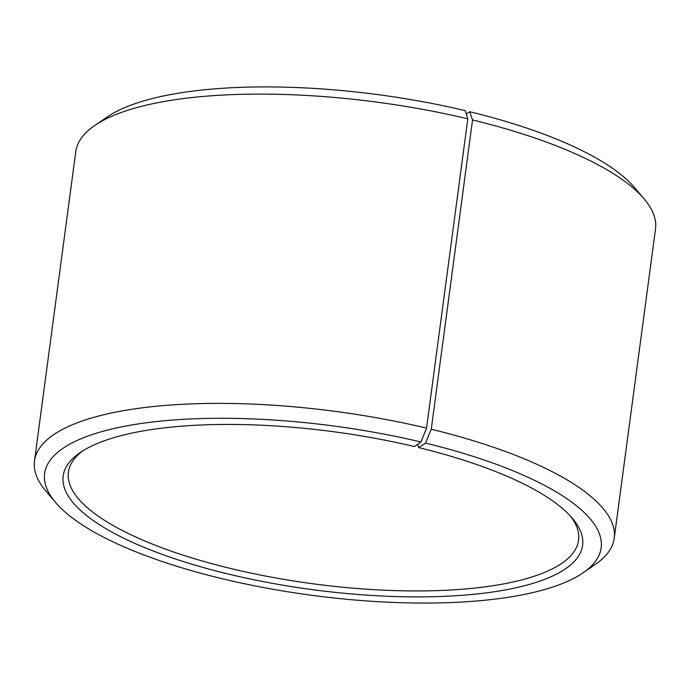 <?xml version="1.0" encoding="UTF-8"?>
<svg xmlns="http://www.w3.org/2000/svg" width="690" height="690" viewBox="0 0 690 690"><rect width="100%" height="100%" fill="white"/><g stroke="black" fill="none" stroke-linecap="round" stroke-linejoin="round"><path stroke-width="1.03" d="M570.363 516.016A257.344 78.237 7.6 0 1 578.565 540.287A257.344 78.237 7.6 0 1 229.408 568.198A257.344 78.237 7.6 0 1 68.396 472.219A257.344 78.237 7.6 0 1 82.679 450.95M417.588 444.386L418.675 447.594L425.523 443.092L431.267 429.232L472.538 119.948L469.735 111.72A280.735 85.353 7.6 0 1 634.429 187.482L644.098 198.867A292.439 88.907 7.6 0 1 655.5 229.02L614.229 538.295A292.439 88.907 7.6 0 1 595.323 564.403L583.007 572.855A280.735 85.353 7.6 0 1 220.265 578.246A280.735 85.353 7.6 0 1 55.571 502.484A280.735 85.353 7.6 0 1 133.55 424.678A280.735 85.353 7.6 0 1 420.986 442.005L426.549 428.093L467.811 118.809L465.198 110.624A280.735 85.353 7.6 0 0 106.993 117.11L94.677 125.563A292.439 88.907 7.6 0 1 467.811 118.809M472.538 119.948A292.439 88.907 7.6 0 1 644.098 198.867M431.267 429.232A292.439 88.907 7.6 0 1 614.229 538.295M425.523 443.092A280.735 85.353 7.6 0 1 583.007 572.855M418.675 447.594A262.019 79.66 7.6 0 1 572.398 518.311A262.019 79.66 7.6 0 1 497.939 591.192A262.019 79.66 7.6 0 1 227.105 573.744A262.019 79.66 7.6 0 1 80.118 452.623A262.019 79.66 7.6 0 1 414.449 446.577L420.986 442.005M55.571 502.484L45.902 491.09A292.439 88.907 7.6 0 1 34.5 460.946A292.439 88.907 7.6 0 1 426.549 428.093M34.5 460.946L75.771 151.662A292.439 88.907 7.6 0 1 94.677 125.563M469.735 111.72L466.276 113.997"/></g></svg>

